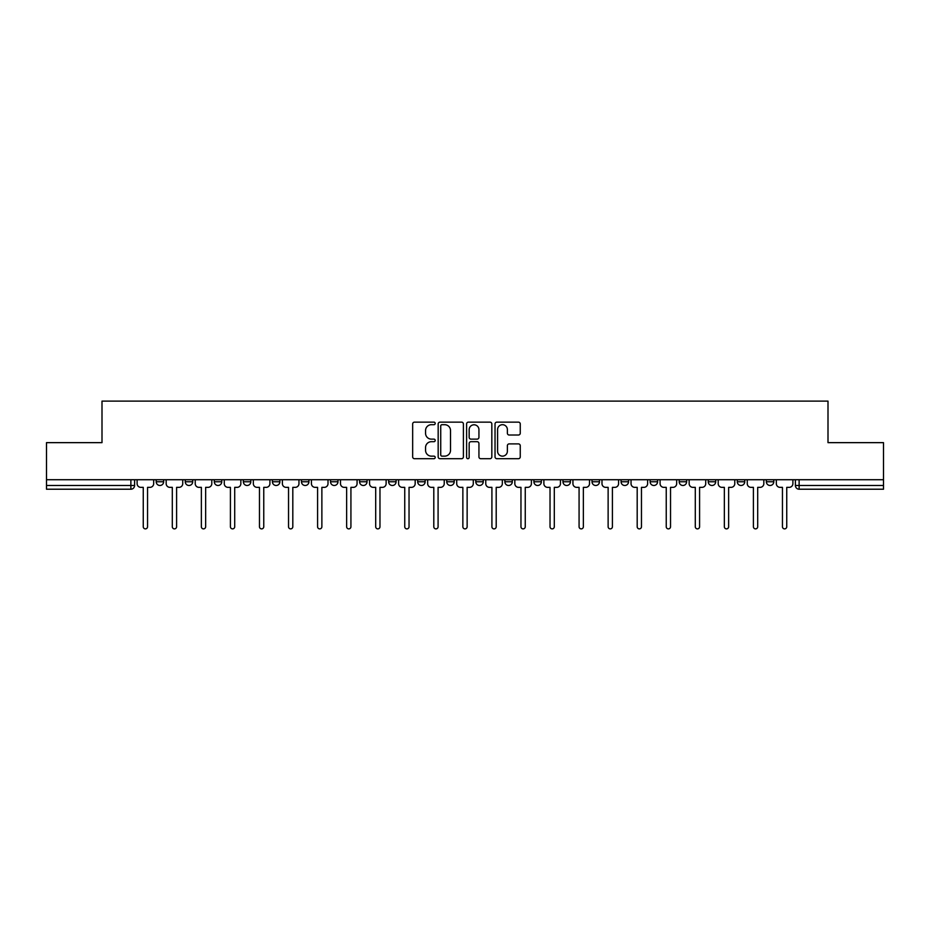 <?xml version="1.0" encoding="UTF-8"?>
<svg xmlns="http://www.w3.org/2000/svg" width="930" height="930" viewBox="0 0 930 930"><rect width="100%" height="100%" fill="white"/><g stroke="black" fill="none" stroke-linecap="round" stroke-linejoin="round"><path stroke-width="1.4" d="M435.205 423.417A1.279 1.279 0 0 0 433.926 422.139L414.501 422.139A1.825 1.825 0 0 0 412.664 423.964L412.664 456.874A1.825 1.825 0 0 0 414.501 458.699L433.926 458.699A1.279 1.279 0 0 0 435.205 457.421A1.279 1.279 0 0 0 433.926 456.142L431.404 456.142A5.847 5.847 0 0 1 425.556 450.283L425.556 447.539A5.847 5.847 0 0 1 431.404 441.692L433.926 441.692A1.279 1.279 0 0 0 435.205 440.413A1.279 1.279 0 0 0 433.926 439.134L431.404 439.134A5.847 5.847 0 0 1 425.556 433.287L425.556 430.544A5.847 5.847 0 0 1 431.404 424.696L433.926 424.696A1.279 1.279 0 0 0 435.205 423.417M766.355 481.763L766.355 479.717L766.355 481.763A3.72 3.72 0 0 0 770.075 485.483A3.72 3.72 0 0 1 766.355 481.763L773.795 481.763A3.72 3.72 0 0 1 770.075 485.483M446.749 479.717L446.749 481.763L454.2 481.763A3.72 3.72 0 0 1 450.469 485.483A3.72 3.72 0 0 1 446.749 481.763L446.749 479.717M417.698 479.717L417.698 481.763L425.138 481.763A3.72 3.72 0 0 1 421.418 485.483A3.72 3.72 0 0 1 417.698 481.763L417.698 479.717M272.42 481.763L272.42 479.717L272.42 481.763A3.72 3.72 0 0 0 276.14 485.483A3.72 3.72 0 0 1 272.42 481.763L279.872 481.763A3.72 3.72 0 0 1 276.14 485.483M214.307 479.717L214.307 481.763L221.758 481.763A3.72 3.72 0 0 1 218.039 485.483A3.72 3.72 0 0 1 214.307 481.763L214.307 479.717M185.256 481.763L185.256 479.717L185.256 481.763A3.72 3.72 0 0 0 188.976 485.483A3.72 3.72 0 0 1 185.256 481.763L192.708 481.763A3.72 3.72 0 0 1 188.976 485.483A3.72 3.72 0 0 0 192.708 481.763A3.72 3.72 0 0 1 188.976 485.483M156.205 481.763L156.205 479.717L156.205 481.763A3.72 3.72 0 0 0 159.925 485.483A3.72 3.72 0 0 1 156.205 481.763L163.645 481.763A3.72 3.72 0 0 1 159.925 485.483A3.72 3.72 0 0 0 163.645 481.763A3.72 3.72 0 0 1 159.925 485.483M518.428 435.019A1.825 1.825 0 0 0 520.254 433.194L520.254 423.964A1.825 1.825 0 0 0 518.428 422.139L496.853 422.139A1.825 1.825 0 0 0 495.027 423.964L495.027 456.874A1.825 1.825 0 0 0 496.853 458.699L518.428 458.699A1.825 1.825 0 0 0 520.254 456.874L520.254 445.714A1.825 1.825 0 0 0 518.428 443.889L509.198 443.889A1.825 1.825 0 0 0 507.373 445.714L507.373 451.248A4.894 4.894 0 0 1 502.479 456.142A4.894 4.894 0 0 1 497.585 451.248L497.585 429.579A4.894 4.894 0 0 1 502.479 424.696A4.894 4.894 0 0 1 507.373 429.579L507.373 433.194A1.825 1.825 0 0 0 509.198 435.019L518.428 435.019M46.5 479.717L46.5 442.645L101.998 442.645L101.998 401.121L828.002 401.121L828.002 442.645L883.5 442.645L883.5 479.717L46.5 479.717L46.5 485.483L134.594 485.483L134.594 479.717M463.396 423.964A1.825 1.825 0 0 0 461.571 422.139L439.995 422.139A1.825 1.825 0 0 0 438.17 423.964L438.17 456.874A1.825 1.825 0 0 0 439.995 458.699L461.571 458.699A1.825 1.825 0 0 0 463.396 456.874L463.396 423.964M468.429 422.139L490.005 422.139A1.825 1.825 0 0 1 491.831 423.964L491.831 456.874A1.825 1.825 0 0 1 490.005 458.699L480.764 458.699A1.825 1.825 0 0 1 478.938 456.874L478.938 443.529A1.825 1.825 0 0 0 477.113 441.692L470.987 441.692A1.825 1.825 0 0 0 469.162 443.529L469.162 457.421A1.279 1.279 0 0 1 467.883 458.699A1.279 1.279 0 0 1 466.604 457.421L466.604 423.964A1.825 1.825 0 0 1 468.429 422.139M795.406 479.717L795.406 485.483L883.5 485.483L883.5 489.215L799.126 489.215A3.72 3.72 0 0 1 795.406 485.483M883.5 479.717L883.5 485.483M134.594 485.483A3.72 3.72 0 0 1 130.874 489.215A3.72 3.72 0 0 0 134.594 485.483A3.72 3.72 0 0 1 130.874 489.215L46.5 489.215L46.5 485.483M773.795 479.717L773.795 481.763L773.795 479.717M744.744 479.717L744.744 481.763A3.72 3.72 0 0 1 741.024 485.483A3.72 3.72 0 0 1 737.292 481.763L744.744 481.763A3.72 3.72 0 0 1 741.024 485.483A3.72 3.72 0 0 0 744.744 481.763L744.744 479.717M737.292 479.717L737.292 481.763M715.693 479.717L715.693 481.763A3.72 3.72 0 0 1 711.962 485.483A3.72 3.72 0 0 1 708.242 481.763L715.693 481.763L715.693 479.717M708.242 479.717L708.242 481.763M686.631 479.717L686.631 481.763A3.72 3.72 0 0 1 682.911 485.483A3.72 3.72 0 0 1 679.191 481.763L686.631 481.763M679.191 479.717L679.191 481.763M657.58 479.717L657.58 481.763A3.72 3.72 0 0 1 653.86 485.483A3.72 3.72 0 0 1 650.128 481.763L657.58 481.763L657.58 479.717M650.128 479.717L650.128 481.763M628.529 479.717L628.529 481.763A3.72 3.72 0 0 1 624.797 485.483A3.72 3.72 0 0 1 621.077 481.763L628.529 481.763L628.529 479.717M621.077 479.717L621.077 481.763M599.466 479.717L599.466 481.763A3.72 3.72 0 0 1 595.746 485.483A3.72 3.72 0 0 1 592.026 481.763L599.466 481.763M592.026 479.717L592.026 481.763M570.416 479.717L570.416 481.763A3.72 3.72 0 0 1 566.696 485.483A3.72 3.72 0 0 1 562.964 481.763L570.416 481.763M562.964 479.717L562.964 481.763M541.365 479.717L541.365 481.763A3.72 3.72 0 0 1 537.633 485.483A3.72 3.72 0 0 1 533.913 481.763A3.72 3.72 0 0 0 537.633 485.483M533.913 479.717L533.913 481.763L541.365 481.763M512.302 479.717L512.302 481.763A3.72 3.72 0 0 1 508.582 485.483A3.72 3.72 0 0 1 504.862 481.763L512.302 481.763L512.302 479.717M504.862 479.717L504.862 481.763M483.251 479.717L483.251 481.763A3.72 3.72 0 0 1 479.531 485.483A3.72 3.72 0 0 1 475.8 481.763L483.251 481.763A3.72 3.72 0 0 1 479.531 485.483A3.72 3.72 0 0 0 483.251 481.763L483.251 479.717M475.8 479.717L475.8 481.763M454.2 479.717L454.2 481.763M425.138 479.717L425.138 481.763L425.138 479.717M396.087 479.717L396.087 481.763A3.72 3.72 0 0 1 392.367 485.483A3.72 3.72 0 0 1 388.635 481.763L396.087 481.763L396.087 479.717M388.635 479.717L388.635 481.763M367.036 479.717L367.036 481.763A3.72 3.72 0 0 1 363.305 485.483A3.72 3.72 0 0 1 359.584 481.763L367.036 481.763M359.584 479.717L359.584 481.763M337.974 479.717L337.974 481.763A3.72 3.72 0 0 1 334.254 485.483A3.72 3.72 0 0 1 330.534 481.763L337.974 481.763M330.534 479.717L330.534 481.763M308.923 479.717L308.923 481.763A3.72 3.72 0 0 1 305.203 485.483A3.72 3.72 0 0 1 301.471 481.763L308.923 481.763A3.72 3.72 0 0 1 305.203 485.483A3.72 3.72 0 0 0 308.923 481.763M301.471 479.717L301.471 481.763M279.872 479.717L279.872 481.763M250.809 479.717L250.809 481.763A3.72 3.72 0 0 1 247.089 485.483A3.72 3.72 0 0 1 243.369 481.763L250.809 481.763A3.72 3.72 0 0 1 247.089 485.483A3.72 3.72 0 0 0 250.809 481.763L250.809 479.717M243.369 479.717L243.369 481.763M221.758 479.717L221.758 481.763L221.758 479.717M192.708 479.717L192.708 481.763L192.708 479.717M163.645 479.717L163.645 481.763L163.645 479.717M442.006 424.696A1.279 1.279 0 0 0 440.727 425.975L440.727 454.863A1.279 1.279 0 0 0 442.006 456.142L444.656 456.142A5.847 5.847 0 0 0 450.515 450.283L450.515 430.544A5.847 5.847 0 0 0 444.656 424.696L442.006 424.696M478.938 429.672A4.894 4.894 0 0 0 474.044 424.789A4.894 4.894 0 0 0 469.162 429.672L469.162 437.309A1.825 1.825 0 0 0 470.987 439.134L477.113 439.134A1.825 1.825 0 0 0 478.938 437.309L478.938 429.672M137.105 483.623L137.105 479.717L137.105 483.623A3.72 3.72 0 0 0 140.837 487.355L143.255 487.355L143.255 526.74A2.139 2.139 0 0 0 145.394 528.879A2.139 2.139 0 0 0 147.544 526.74L147.544 487.355L149.963 487.355A3.72 3.72 0 0 0 153.683 483.623L153.683 479.717L153.683 483.623M140.837 487.355L143.255 487.355L143.255 526.74M147.544 526.74L147.544 487.355L149.963 487.355M166.168 483.623L166.168 479.717L166.168 483.623A3.72 3.72 0 0 0 169.888 487.355L172.306 487.355L172.306 526.74A2.139 2.139 0 0 0 174.456 528.879A2.139 2.139 0 0 0 176.595 526.74L176.595 487.355L179.013 487.355A3.72 3.72 0 0 0 182.745 483.623L182.745 479.717L182.745 483.623M195.219 483.623L195.219 479.717L195.219 483.623A3.72 3.72 0 0 0 198.939 487.355L201.368 487.355L201.368 526.74A2.139 2.139 0 0 0 203.507 528.879A2.139 2.139 0 0 0 205.646 526.74L205.646 487.355L208.076 487.355A3.72 3.72 0 0 0 211.796 483.623L211.796 479.717L211.796 483.623M169.888 487.355L172.306 487.355L172.306 526.74M176.595 526.74L176.595 487.355L179.013 487.355M198.939 487.355L201.368 487.355L201.368 526.74M205.646 526.74L205.646 487.355L208.076 487.355M224.269 483.623L224.269 479.717L224.269 483.623A3.72 3.72 0 0 0 228.001 487.355L230.419 487.355L230.419 526.74A2.139 2.139 0 0 0 232.558 528.879A2.139 2.139 0 0 0 234.709 526.74L234.709 487.355L237.127 487.355A3.72 3.72 0 0 0 240.847 483.623L240.847 479.717L240.847 483.623M253.332 483.623L253.332 479.717L253.332 483.623A3.72 3.72 0 0 0 257.052 487.355L259.47 487.355L259.47 526.74A2.139 2.139 0 0 0 261.621 528.879A2.139 2.139 0 0 0 263.76 526.74L263.76 487.355L266.178 487.355A3.72 3.72 0 0 0 269.909 483.623L269.909 479.717L269.909 483.623M282.383 483.623L282.383 479.717L282.383 483.623A3.72 3.72 0 0 0 286.103 487.355L288.533 487.355L288.533 526.74A2.139 2.139 0 0 0 290.672 528.879A2.139 2.139 0 0 0 292.81 526.74L292.81 487.355L295.24 487.355A3.72 3.72 0 0 0 298.96 483.623L298.96 479.717L298.96 483.623M228.001 487.355L230.419 487.355L230.419 526.74M234.709 526.74L234.709 487.355L237.127 487.355M257.052 487.355L259.47 487.355L259.47 526.74M263.76 526.74L263.76 487.355L266.178 487.355M286.103 487.355L288.533 487.355L288.533 526.74M292.81 526.74L292.81 487.355L295.24 487.355M311.434 483.623L311.434 479.717L311.434 483.623A3.72 3.72 0 0 0 315.165 487.355L317.583 487.355L317.583 526.74A2.139 2.139 0 0 0 319.722 528.879A2.139 2.139 0 0 0 321.873 526.74L321.873 487.355L324.291 487.355A3.72 3.72 0 0 0 328.011 483.623L328.011 479.717L328.011 483.623M315.165 487.355L317.583 487.355L317.583 526.74M321.873 526.74L321.873 487.355L324.291 487.355M340.496 483.623L340.496 479.717L340.496 483.623A3.72 3.72 0 0 0 344.216 487.355L346.634 487.355L346.634 526.74A2.139 2.139 0 0 0 348.785 528.879A2.139 2.139 0 0 0 350.924 526.74L350.924 487.355L353.342 487.355A3.72 3.72 0 0 0 357.074 483.623L357.074 479.717L357.074 483.623M344.216 487.355L346.634 487.355L346.634 526.74M350.924 526.74L350.924 487.355L353.342 487.355M369.547 483.623L369.547 479.717L369.547 483.623A3.72 3.72 0 0 0 373.267 487.355L375.697 487.355L375.697 526.74A2.139 2.139 0 0 0 377.836 528.879A2.139 2.139 0 0 0 379.975 526.74L379.975 487.355L382.404 487.355A3.72 3.72 0 0 0 386.124 483.623L386.124 479.717L386.124 483.623M373.267 487.355L375.697 487.355L375.697 526.74M379.975 526.74L379.975 487.355L382.404 487.355M398.598 483.623L398.598 479.717L398.598 483.623A3.72 3.72 0 0 0 402.33 487.355L404.748 487.355L404.748 526.74A2.139 2.139 0 0 0 406.887 528.879A2.139 2.139 0 0 0 409.037 526.74L409.037 487.355L411.455 487.355A3.72 3.72 0 0 0 415.175 483.623L415.175 479.717L415.175 483.623M402.33 487.355L404.748 487.355L404.748 526.74M409.037 526.74L409.037 487.355L411.455 487.355M427.661 483.623L427.661 479.717L427.661 483.623A3.72 3.72 0 0 0 431.381 487.355L433.799 487.355L433.799 526.74A2.139 2.139 0 0 0 435.949 528.879A2.139 2.139 0 0 0 438.088 526.74L438.088 487.355L440.506 487.355A3.72 3.72 0 0 0 444.238 483.623L444.238 479.717L444.238 483.623M431.381 487.355L433.799 487.355L433.799 526.74M438.088 526.74L438.088 487.355L440.506 487.355M456.711 483.623L456.711 479.717L456.711 483.623A3.72 3.72 0 0 0 460.431 487.355L462.861 487.355L462.861 526.74A2.139 2.139 0 0 0 465 528.879A2.139 2.139 0 0 0 467.139 526.74L467.139 487.355L469.569 487.355A3.72 3.72 0 0 0 473.289 483.623L473.289 479.717L473.289 483.623M460.431 487.355L462.861 487.355L462.861 526.74M467.139 526.74L467.139 487.355L469.569 487.355M485.762 483.623L485.762 479.717L485.762 483.623A3.72 3.72 0 0 0 489.494 487.355L491.912 487.355L491.912 526.74A2.139 2.139 0 0 0 494.051 528.879A2.139 2.139 0 0 0 496.202 526.74L496.202 487.355L498.62 487.355A3.72 3.72 0 0 0 502.34 483.623L502.34 479.717L502.34 483.623M489.494 487.355L491.912 487.355L491.912 526.74M496.202 526.74L496.202 487.355L498.62 487.355M514.825 483.623L514.825 479.717L514.825 483.623A3.72 3.72 0 0 0 518.545 487.355L520.963 487.355L520.963 526.74A2.139 2.139 0 0 0 523.113 528.879A2.139 2.139 0 0 0 525.252 526.74L525.252 487.355L527.67 487.355A3.72 3.72 0 0 0 531.402 483.623L531.402 479.717L531.402 483.623M518.545 487.355L520.963 487.355L520.963 526.74M525.252 526.74L525.252 487.355L527.67 487.355M543.876 483.623L543.876 479.717L543.876 483.623A3.72 3.72 0 0 0 547.596 487.355L550.025 487.355L550.025 526.74A2.139 2.139 0 0 0 552.164 528.879A2.139 2.139 0 0 0 554.303 526.74L554.303 487.355L556.733 487.355A3.72 3.72 0 0 0 560.453 483.623L560.453 479.717L560.453 483.623M547.596 487.355L550.025 487.355L550.025 526.74M554.303 526.74L554.303 487.355L556.733 487.355M572.927 483.623L572.927 479.717L572.927 483.623A3.72 3.72 0 0 0 576.658 487.355L579.076 487.355L579.076 526.74A2.139 2.139 0 0 0 581.215 528.879A2.139 2.139 0 0 0 583.366 526.74L583.366 487.355L585.784 487.355A3.72 3.72 0 0 0 589.504 483.623L589.504 479.717L589.504 483.623M576.658 487.355L579.076 487.355L579.076 526.74M583.366 526.74L583.366 487.355L585.784 487.355M601.989 483.623L601.989 479.717L601.989 483.623A3.72 3.72 0 0 0 605.709 487.355L608.127 487.355L608.127 526.74A2.139 2.139 0 0 0 610.278 528.879A2.139 2.139 0 0 0 612.417 526.74L612.417 487.355L614.835 487.355A3.72 3.72 0 0 0 618.566 483.623L618.566 479.717L618.566 483.623M605.709 487.355L608.127 487.355L608.127 526.74M612.417 526.74L612.417 487.355L614.835 487.355M631.04 483.623L631.04 479.717L631.04 483.623A3.72 3.72 0 0 0 634.76 487.355L637.19 487.355L637.19 526.74A2.139 2.139 0 0 0 639.329 528.879A2.139 2.139 0 0 0 641.467 526.74L641.467 487.355L643.897 487.355A3.72 3.72 0 0 0 647.617 483.623L647.617 479.717L647.617 483.623M634.76 487.355L637.19 487.355L637.19 526.74M641.467 526.74L641.467 487.355L643.897 487.355M660.091 483.623L660.091 479.717L660.091 483.623A3.72 3.72 0 0 0 663.822 487.355L666.24 487.355L666.24 526.74A2.139 2.139 0 0 0 668.379 528.879A2.139 2.139 0 0 0 670.53 526.74L670.53 487.355L672.948 487.355A3.72 3.72 0 0 0 676.668 483.623L676.668 479.717L676.668 483.623M663.822 487.355L666.24 487.355L666.24 526.74M670.53 526.74L670.53 487.355L672.948 487.355M689.153 483.623L689.153 479.717L689.153 483.623A3.72 3.72 0 0 0 692.873 487.355L695.291 487.355L695.291 526.74A2.139 2.139 0 0 0 697.442 528.879A2.139 2.139 0 0 0 699.581 526.74L699.581 487.355L701.999 487.355A3.72 3.72 0 0 0 705.731 483.623L705.731 479.717L705.731 483.623M692.873 487.355L695.291 487.355L695.291 526.74M699.581 526.74L699.581 487.355L701.999 487.355M718.204 483.623L718.204 479.717L718.204 483.623A3.72 3.72 0 0 0 721.924 487.355L724.354 487.355L724.354 526.74A2.139 2.139 0 0 0 726.493 528.879A2.139 2.139 0 0 0 728.632 526.74L728.632 487.355L731.061 487.355A3.72 3.72 0 0 0 734.781 483.623L734.781 479.717L734.781 483.623M721.924 487.355L724.354 487.355L724.354 526.74M728.632 526.74L728.632 487.355L731.061 487.355M747.255 483.623L747.255 479.717L747.255 483.623A3.72 3.72 0 0 0 750.987 487.355L753.405 487.355L753.405 526.74A2.139 2.139 0 0 0 755.544 528.879A2.139 2.139 0 0 0 757.694 526.74L757.694 487.355L760.112 487.355A3.72 3.72 0 0 0 763.832 483.623L763.832 479.717L763.832 483.623M750.987 487.355L753.405 487.355L753.405 526.74M757.694 526.74L757.694 487.355L760.112 487.355M776.317 483.623L776.317 479.717L776.317 483.623A3.72 3.72 0 0 0 780.038 487.355L782.456 487.355L782.456 526.74A2.139 2.139 0 0 0 784.606 528.879A2.139 2.139 0 0 0 786.745 526.74L786.745 487.355L789.163 487.355A3.72 3.72 0 0 0 792.895 483.623L792.895 479.717L792.895 483.623M780.038 487.355L782.456 487.355L782.456 526.74M786.745 526.74L786.745 487.355L789.163 487.355M130.874 479.717L130.874 489.215M799.126 479.717L799.126 489.215"/></g></svg>
